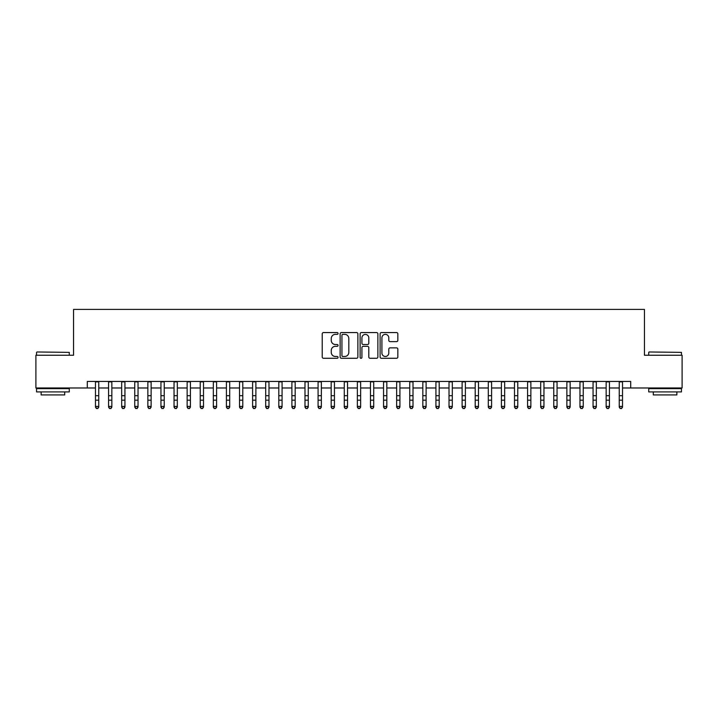 <?xml version="1.0" encoding="UTF-8"?>
<svg xmlns="http://www.w3.org/2000/svg" width="718" height="718" viewBox="0 0 718 718"><rect width="100%" height="100%" fill="white"/><g stroke="black" fill="none" stroke-linecap="round" stroke-linejoin="round"><path stroke-width="1.08" d="M338.052 333.475A0.897 0.897 0 0 0 337.146 332.569L323.495 332.569A1.283 1.283 0 0 0 322.211 333.861L322.211 356.99A1.283 1.283 0 0 0 323.495 358.282L337.146 358.282A0.897 0.897 0 0 0 338.052 357.376A0.897 0.897 0 0 0 337.146 356.478L335.387 356.478A4.111 4.111 0 0 1 331.267 352.367L331.267 350.438A4.111 4.111 0 0 1 335.387 346.327L337.146 346.327A0.897 0.897 0 0 0 338.052 345.43A0.897 0.897 0 0 0 337.146 344.523L335.387 344.523A4.111 4.111 0 0 1 331.267 340.413L331.267 338.483A4.111 4.111 0 0 1 335.387 334.373L337.146 334.373A0.897 0.897 0 0 0 338.052 333.475M396.56 341.633A1.283 1.283 0 0 0 397.844 340.35L397.844 333.861A1.283 1.283 0 0 0 396.56 332.569L381.393 332.569A1.283 1.283 0 0 0 380.109 333.861L380.109 356.99A1.283 1.283 0 0 0 381.393 358.282L396.56 358.282A1.283 1.283 0 0 0 397.844 356.99L397.844 349.154A1.283 1.283 0 0 0 396.56 347.871L390.071 347.871A1.283 1.283 0 0 0 388.788 349.154L388.788 353.041A3.437 3.437 0 0 1 385.351 356.478A3.437 3.437 0 0 1 381.913 353.041L381.913 337.81A3.437 3.437 0 0 1 385.351 334.373A3.437 3.437 0 0 1 388.788 337.81L388.788 340.35A1.283 1.283 0 0 0 390.071 341.633L396.56 341.633M87.291 387.98L35.9 387.98L35.9 355.248L73.55 355.248L73.55 309.413L644.45 309.413L644.45 355.248L682.1 355.248L682.1 387.98L630.709 387.98L630.709 381.438L87.291 381.438L87.291 387.98L95.476 387.98M357.878 333.861A1.283 1.283 0 0 0 356.586 332.569L341.427 332.569A1.283 1.283 0 0 0 340.135 333.861L340.135 356.99A1.283 1.283 0 0 0 341.427 358.282L356.586 358.282A1.283 1.283 0 0 0 357.878 356.99L357.878 333.861M361.414 332.569L376.573 332.569A1.283 1.283 0 0 1 377.865 333.861L377.865 356.99A1.283 1.283 0 0 1 376.573 358.282L370.084 358.282A1.283 1.283 0 0 1 368.801 356.99L368.801 347.611A1.283 1.283 0 0 0 367.517 346.327L363.209 346.327A1.283 1.283 0 0 0 361.926 347.611L361.926 357.376A0.897 0.897 0 0 1 361.028 358.282A0.897 0.897 0 0 1 360.122 357.376L360.122 333.861A1.283 1.283 0 0 1 361.414 332.569M98.752 387.98L108.571 387.98M111.846 387.98L121.665 387.98M124.941 387.98L134.76 387.98M138.036 387.98L147.854 387.98M151.13 387.98L160.949 387.98M164.225 387.98L174.043 387.98M177.319 387.98L187.138 387.98M190.414 387.98L200.232 387.98M203.508 387.98L213.327 387.98M216.603 387.98L226.421 387.98M229.697 387.98L239.516 387.98M242.792 387.98L252.61 387.98M255.886 387.98L265.705 387.98M268.981 387.98L278.799 387.98M282.075 387.98L291.894 387.98M295.17 387.98L304.988 387.98M308.264 387.98L318.083 387.98M321.35 387.98L331.178 387.98M334.444 387.98L344.272 387.98M347.539 387.98L357.367 387.98M360.633 387.98L370.461 387.98M373.728 387.98L383.556 387.98M386.822 387.98L396.65 387.98M399.917 387.98L409.736 387.98M413.012 387.98L422.83 387.98M426.106 387.98L435.925 387.98M439.201 387.98L449.019 387.98M452.295 387.98L462.114 387.98M465.39 387.98L475.208 387.98M478.484 387.98L488.303 387.98M491.579 387.98L501.397 387.98M504.673 387.98L514.492 387.98M517.768 387.98L527.586 387.98M530.862 387.98L540.681 387.98M543.957 387.98L553.775 387.98M557.051 387.98L566.87 387.98M570.146 387.98L579.965 387.98M583.24 387.98L593.059 387.98M596.335 387.98L606.154 387.98M609.429 387.98L619.248 387.98M622.524 387.98L630.709 387.98M342.836 334.373A0.897 0.897 0 0 0 341.939 335.27L341.939 355.581A0.897 0.897 0 0 0 342.836 356.478L344.703 356.478A4.111 4.111 0 0 0 348.813 352.367L348.813 338.483A4.111 4.111 0 0 0 344.703 334.373L342.836 334.373M368.801 337.873A3.437 3.437 0 0 0 365.363 334.435A3.437 3.437 0 0 0 361.926 337.873L361.926 343.24A1.283 1.283 0 0 0 363.209 344.523L367.517 344.523A1.283 1.283 0 0 0 368.801 343.24L368.801 337.873M98.752 381.438L98.752 407.142L97.774 408.587L96.463 408.291L97.774 408.587M95.476 381.438L95.476 406.415L98.752 406.415L97.774 408.291M96.463 408.587L95.476 407.142L95.476 406.415L96.463 408.291M36.95 351.973L69.287 352.367L36.95 351.973M52.926 391.911L36.555 391.911L36.555 388.635L69.287 388.635L69.287 391.911L52.926 391.911M64.71 391.911L64.71 394.918L41.141 394.918L41.141 391.911M649.099 351.973L681.445 352.367L649.099 351.973M665.074 391.911L648.713 391.911L648.713 388.635L681.445 388.635L681.445 391.911L665.074 391.911M676.859 391.911L676.859 394.918L653.29 394.918L653.29 391.911M111.846 381.438L111.846 407.142L110.868 408.587L109.558 408.291L110.868 408.587M108.571 381.438L108.571 406.415L111.846 406.415L110.868 408.291M109.558 408.587L108.571 407.142L108.571 406.415L109.558 408.291M124.941 381.438L124.941 407.142L123.963 408.587L122.652 408.291L123.963 408.587M121.665 381.438L121.665 406.415L124.941 406.415L123.963 408.291M122.652 408.587L121.665 407.142L121.665 406.415L122.652 408.291M138.036 381.438L138.036 407.142L137.057 408.587L135.747 408.291L137.057 408.587M134.76 381.438L134.76 406.415L138.036 406.415L137.057 408.291M135.747 408.587L134.76 407.142L134.76 406.415L135.747 408.291M151.13 381.438L151.13 407.142L150.143 408.587L148.841 408.291L150.143 408.587M147.854 381.438L147.854 406.415L151.13 406.415L150.143 408.291M148.841 408.587L147.854 407.142L147.854 406.415L148.841 408.291M164.225 381.438L164.225 407.142L163.237 408.587L161.936 408.291L163.237 408.587M160.949 381.438L160.949 406.415L164.225 406.415L163.237 408.291M161.936 408.587L160.949 407.142L160.949 406.415L161.936 408.291M177.319 381.438L177.319 407.142L176.332 408.587L175.03 408.291L176.332 408.587M174.043 381.438L174.043 406.415L177.319 406.415L176.332 408.291M175.03 408.587L174.043 407.142L174.043 406.415L175.03 408.291M190.414 381.438L190.414 407.142L189.426 408.587L188.116 408.291L189.426 408.587M187.138 381.438L187.138 406.415L190.414 406.415L189.426 408.291M188.116 408.587L187.138 407.142L187.138 406.415L188.116 408.291M203.508 381.438L203.508 407.142L202.521 408.587L201.211 408.291L202.521 408.587M200.232 381.438L200.232 406.415L203.508 406.415L202.521 408.291M201.211 408.587L200.232 407.142L200.232 406.415L201.211 408.291M216.603 381.438L216.603 407.142L215.615 408.587L214.305 408.291L215.615 408.587M213.327 381.438L213.327 406.415L216.603 406.415L215.615 408.291M214.305 408.587L213.327 407.142L213.327 406.415L214.305 408.291M229.697 381.438L229.697 407.142L228.71 408.587L227.4 408.291L228.71 408.587M226.421 381.438L226.421 406.415L229.697 406.415L228.71 408.291M227.4 408.587L226.421 407.142L226.421 406.415L227.4 408.291M242.792 381.438L242.792 407.142L241.804 408.587L240.494 408.291L241.804 408.587M239.516 381.438L239.516 406.415L242.792 406.415L241.804 408.291M240.494 408.587L239.516 407.142L239.516 406.415L240.494 408.291M255.886 381.438L255.886 407.142L254.899 408.587L253.589 408.291L254.899 408.587M252.61 381.438L252.61 406.415L255.886 406.415L254.899 408.291M253.589 408.587L252.61 407.142L252.61 406.415L253.589 408.291M268.981 381.438L268.981 407.142L267.993 408.587L266.683 408.291L267.993 408.587M265.705 381.438L265.705 406.415L268.981 406.415L267.993 408.291M266.683 408.587L265.705 407.142L265.705 406.415L266.683 408.291M282.075 381.438L282.075 407.142L281.088 408.587L279.778 408.291L281.088 408.587M278.799 381.438L278.799 406.415L282.075 406.415L281.088 408.291M279.778 408.587L278.799 407.142L278.799 406.415L279.778 408.291M295.17 381.438L295.17 407.142L294.183 408.587L292.872 408.291L294.183 408.587M291.894 381.438L291.894 406.415L295.17 406.415L294.183 408.291M292.872 408.587L291.894 407.142L291.894 406.415L292.872 408.291M308.264 381.438L308.264 407.142L307.277 408.587L305.967 408.291L307.277 408.587M304.988 381.438L304.988 406.415L308.264 406.415L307.277 408.291M305.967 408.587L304.988 407.142L304.988 406.415L305.967 408.291M321.35 381.438L321.35 407.142L320.372 408.587L319.061 408.291L320.372 408.587M318.083 381.438L318.083 406.415L321.35 406.415L320.372 408.291M319.061 408.587L318.083 407.142L318.083 406.415L319.061 408.291M334.444 381.438L334.444 407.142L333.466 408.587L332.156 408.291L333.466 408.587M331.178 381.438L331.178 406.415L334.444 406.415L333.466 408.291M332.156 408.587L331.178 407.142L331.178 406.415L332.156 408.291M347.539 381.438L347.539 407.142L346.561 408.587L345.25 408.291L346.561 408.587M344.272 381.438L344.272 406.415L347.539 406.415L346.561 408.291M345.25 408.587L344.272 407.142L344.272 406.415L345.25 408.291M360.633 381.438L360.633 407.142L359.655 408.587L358.345 408.291L359.655 408.587M357.367 381.438L357.367 406.415L360.633 406.415L359.655 408.291M358.345 408.587L357.367 407.142L357.367 406.415L358.345 408.291M373.728 381.438L373.728 407.142L372.75 408.587L371.439 408.291L372.75 408.587M370.461 381.438L370.461 406.415L373.728 406.415L372.75 408.291M371.439 408.587L370.461 407.142L370.461 406.415L371.439 408.291M386.822 381.438L386.822 407.142L385.844 408.587L384.534 408.291L385.844 408.587M383.556 381.438L383.556 406.415L386.822 406.415L385.844 408.291M384.534 408.587L383.556 407.142L383.556 406.415L384.534 408.291M399.917 381.438L399.917 407.142L398.939 408.587L397.628 408.291L398.939 408.587M396.65 381.438L396.65 406.415L399.917 406.415L398.939 408.291M397.628 408.587L396.65 407.142L396.65 406.415L397.628 408.291M413.012 381.438L413.012 407.142L412.033 408.587L410.723 408.291L412.033 408.587M409.736 381.438L409.736 406.415L413.012 406.415L412.033 408.291M410.723 408.587L409.736 407.142L409.736 406.415L410.723 408.291M426.106 381.438L426.106 407.142L425.128 408.587L423.817 408.291L425.128 408.587M422.83 381.438L422.83 406.415L426.106 406.415L425.128 408.291M423.817 408.587L422.83 407.142L422.83 406.415L423.817 408.291M439.201 381.438L439.201 407.142L438.222 408.587L436.912 408.291L438.222 408.587M435.925 381.438L435.925 406.415L439.201 406.415L438.222 408.291M436.912 408.587L435.925 407.142L435.925 406.415L436.912 408.291M452.295 381.438L452.295 407.142L451.317 408.587L450.006 408.291L451.317 408.587M449.019 381.438L449.019 406.415L452.295 406.415L451.317 408.291M450.006 408.587L449.019 407.142L449.019 406.415L450.006 408.291M465.39 381.438L465.39 407.142L464.411 408.587L463.101 408.291L464.411 408.587M462.114 381.438L462.114 406.415L465.39 406.415L464.411 408.291M463.101 408.587L462.114 407.142L462.114 406.415L463.101 408.291M478.484 381.438L478.484 407.142L477.506 408.587L476.196 408.291L477.506 408.587M475.208 381.438L475.208 406.415L478.484 406.415L477.506 408.291M476.196 408.587L475.208 407.142L475.208 406.415L476.196 408.291M491.579 381.438L491.579 407.142L490.6 408.587L489.29 408.291L490.6 408.587M488.303 381.438L488.303 406.415L491.579 406.415L490.6 408.291M489.29 408.587L488.303 407.142L488.303 406.415L489.29 408.291M504.673 381.438L504.673 407.142L503.695 408.587L502.385 408.291L503.695 408.587M501.397 381.438L501.397 406.415L504.673 406.415L503.695 408.291M502.385 408.587L501.397 407.142L501.397 406.415L502.385 408.291M517.768 381.438L517.768 407.142L516.789 408.587L515.479 408.291L516.789 408.587M514.492 381.438L514.492 406.415L517.768 406.415L516.789 408.291M515.479 408.587L514.492 407.142L514.492 406.415L515.479 408.291M530.862 381.438L530.862 407.142L529.884 408.587L528.574 408.291L529.884 408.587M527.586 381.438L527.586 406.415L530.862 406.415L529.884 408.291M528.574 408.587L527.586 407.142L527.586 406.415L528.574 408.291M543.957 381.438L543.957 407.142L542.97 408.587L541.668 408.291L542.97 408.587M540.681 381.438L540.681 406.415L543.957 406.415L542.97 408.291M541.668 408.587L540.681 407.142L540.681 406.415L541.668 408.291M557.051 381.438L557.051 407.142L556.064 408.587L554.763 408.291L556.064 408.587M553.775 381.438L553.775 406.415L557.051 406.415L556.064 408.291M554.763 408.587L553.775 407.142L553.775 406.415L554.763 408.291M570.146 381.438L570.146 407.142L569.159 408.587L567.857 408.291L569.159 408.587M566.87 381.438L566.87 406.415L570.146 406.415L569.159 408.291M567.857 408.587L566.87 407.142L566.87 406.415L567.857 408.291M583.24 381.438L583.24 407.142L582.253 408.587L580.943 408.291L582.253 408.587M579.965 381.438L579.965 406.415L583.24 406.415L582.253 408.291M580.943 408.587L579.965 407.142L579.965 406.415L580.943 408.291M596.335 381.438L596.335 407.142L595.348 408.587L594.037 408.291L595.348 408.587M593.059 381.438L593.059 406.415L596.335 406.415L595.348 408.291M594.037 408.587L593.059 407.142L593.059 406.415L594.037 408.291M609.429 381.438L609.429 407.142L608.442 408.587L607.132 408.291L608.442 408.587M606.154 381.438L606.154 406.415L609.429 406.415L608.442 408.291M607.132 408.587L606.154 407.142L606.154 406.415L607.132 408.291M622.524 381.438L622.524 407.142L621.537 408.587L620.226 408.291L621.537 408.587M619.248 381.438L619.248 406.415L622.524 406.415L621.537 408.291M620.226 408.587L619.248 407.142L619.248 406.415L620.226 408.291M98.752 395.681L95.476 395.681M98.752 400.177L95.476 400.177M98.752 381.859L95.476 381.859M111.846 395.681L108.571 395.681M111.846 400.177L108.571 400.177M111.846 381.859L108.571 381.859M124.941 395.681L121.665 395.681M124.941 400.177L121.665 400.177M124.941 381.859L121.665 381.859M138.036 395.681L134.76 395.681M138.036 400.177L134.76 400.177M138.036 381.859L134.76 381.859M151.13 395.681L147.854 395.681M151.13 400.177L147.854 400.177M151.13 381.859L147.854 381.859M164.225 395.681L160.949 395.681M164.225 400.177L160.949 400.177M164.225 381.859L160.949 381.859M177.319 395.681L174.043 395.681M177.319 400.177L174.043 400.177M177.319 381.859L174.043 381.859M190.414 395.681L187.138 395.681M190.414 400.177L187.138 400.177M190.414 381.859L187.138 381.859M203.508 395.681L200.232 395.681M203.508 400.177L200.232 400.177M203.508 381.859L200.232 381.859M216.603 395.681L213.327 395.681M216.603 400.177L213.327 400.177M216.603 381.859L213.327 381.859M229.697 395.681L226.421 395.681M229.697 400.177L226.421 400.177M229.697 381.859L226.421 381.859M242.792 395.681L239.516 395.681M242.792 400.177L239.516 400.177M242.792 381.859L239.516 381.859M255.886 395.681L252.61 395.681M255.886 400.177L252.61 400.177M255.886 381.859L252.61 381.859M268.981 395.681L265.705 395.681M268.981 400.177L265.705 400.177M268.981 381.859L265.705 381.859M282.075 395.681L278.799 395.681M282.075 400.177L278.799 400.177M282.075 381.859L278.799 381.859M295.17 395.681L291.894 395.681M295.17 400.177L291.894 400.177M295.17 381.859L291.894 381.859M308.264 395.681L304.988 395.681M308.264 400.177L304.988 400.177M308.264 381.859L304.988 381.859M321.35 395.681L318.083 395.681M321.35 400.177L318.083 400.177M321.35 381.859L318.083 381.859M334.444 395.681L331.178 395.681M334.444 400.177L331.178 400.177M334.444 381.859L331.178 381.859M347.539 395.681L344.272 395.681M347.539 400.177L344.272 400.177M347.539 381.859L344.272 381.859M360.633 395.681L357.367 395.681M360.633 400.177L357.367 400.177M360.633 381.859L357.367 381.859M373.728 395.681L370.461 395.681M373.728 400.177L370.461 400.177M373.728 381.859L370.461 381.859M386.822 395.681L383.556 395.681M386.822 400.177L383.556 400.177M386.822 381.859L383.556 381.859M399.917 395.681L396.65 395.681M399.917 400.177L396.65 400.177M399.917 381.859L396.65 381.859M413.012 395.681L409.736 395.681M413.012 400.177L409.736 400.177M413.012 381.859L409.736 381.859M426.106 395.681L422.83 395.681M426.106 400.177L422.83 400.177M426.106 381.859L422.83 381.859M439.201 395.681L435.925 395.681M439.201 400.177L435.925 400.177M439.201 381.859L435.925 381.859M452.295 395.681L449.019 395.681M452.295 400.177L449.019 400.177M452.295 381.859L449.019 381.859M465.39 395.681L462.114 395.681M465.39 400.177L462.114 400.177M465.39 381.859L462.114 381.859M478.484 395.681L475.208 395.681M478.484 400.177L475.208 400.177M478.484 381.859L475.208 381.859M491.579 395.681L488.303 395.681M491.579 400.177L488.303 400.177M491.579 381.859L488.303 381.859M504.673 395.681L501.397 395.681M504.673 400.177L501.397 400.177M504.673 381.859L501.397 381.859M517.768 395.681L514.492 395.681M517.768 400.177L514.492 400.177M517.768 381.859L514.492 381.859M530.862 395.681L527.586 395.681M530.862 400.177L527.586 400.177M530.862 381.859L527.586 381.859M543.957 395.681L540.681 395.681M543.957 400.177L540.681 400.177M543.957 381.859L540.681 381.859M557.051 395.681L553.775 395.681M557.051 400.177L553.775 400.177M557.051 381.859L553.775 381.859M570.146 395.681L566.87 395.681M570.146 400.177L566.87 400.177M570.146 381.859L566.87 381.859M583.24 395.681L579.965 395.681M583.24 400.177L579.965 400.177M583.24 381.859L579.965 381.859M596.335 395.681L593.059 395.681M596.335 400.177L593.059 400.177M596.335 381.859L593.059 381.859M609.429 395.681L606.154 395.681M609.429 400.177L606.154 400.177M609.429 381.859L606.154 381.859M622.524 395.681L619.248 395.681M622.524 400.177L619.248 400.177M622.524 381.859L619.248 381.859M36.555 355.248L36.555 352.367M44.022 388.635L44.022 387.98M61.829 388.635L61.829 387.98M69.287 355.248L69.287 352.367M648.713 355.248L648.713 352.367M656.171 388.635L656.171 387.98M673.978 388.635L673.978 387.98M681.445 355.248L681.445 352.367"/></g></svg>
